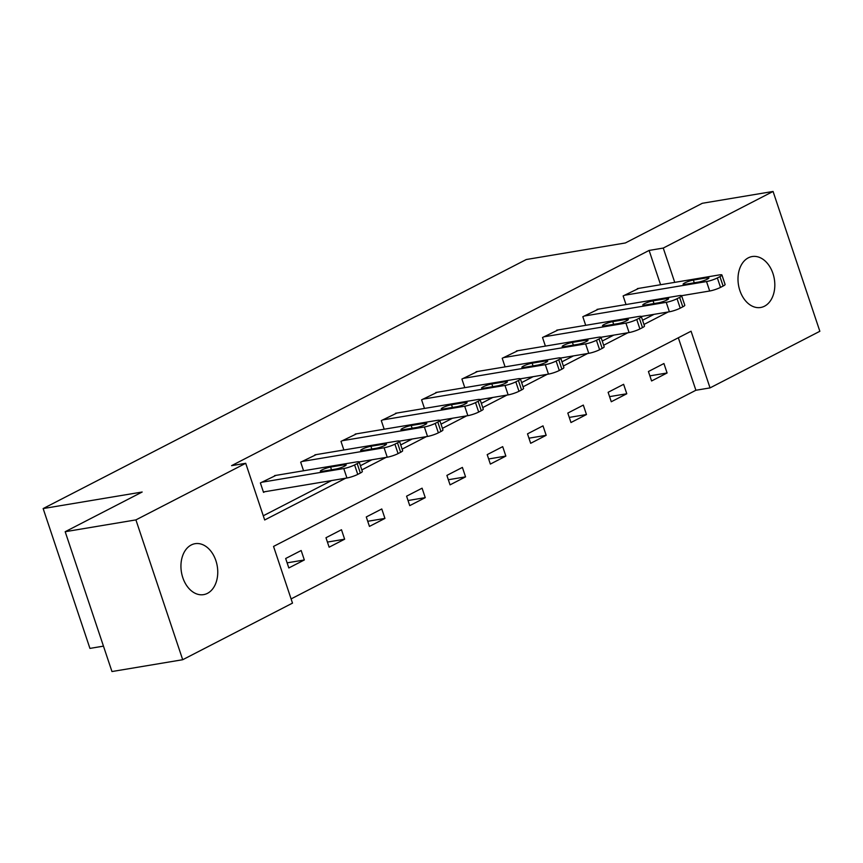 <?xml version="1.0" encoding="UTF-8"?>
<svg xmlns="http://www.w3.org/2000/svg" width="863" height="863" viewBox="0 0 863 863"><rect width="100%" height="100%" fill="white"/><g stroke="black" fill="none" stroke-linecap="round" stroke-linejoin="round"><path stroke-width="1.29" d="M191.252 544.974A25.825 18.155 -99.5 0 1 195.092 543.69A25.825 18.155 -99.5 0 1 216.678 563.366A25.825 18.155 -99.5 0 1 207.444 593.356A25.825 18.155 -99.5 0 1 203.603 594.629A25.825 18.155 -99.5 0 1 182.017 574.963A25.825 18.155 -99.5 0 1 191.252 544.974M748.318 257.832A25.825 18.155 -99.5 0 1 752.148 256.548A25.825 18.155 -99.5 0 1 773.744 276.225A25.825 18.155 -99.5 0 1 764.499 306.203A25.825 18.155 -99.5 0 1 760.659 307.487A25.825 18.155 -99.5 0 1 739.073 287.811A25.825 18.155 -99.5 0 1 748.318 257.832M103.463 646.139L89.935 648.393L43.15 508.566L526.311 259.515L625.341 242.967L702.331 203.28L773.065 191.457L819.85 331.284L710.044 387.897L691.069 331.209L273.539 546.43L292.503 603.118L182.697 659.72L135.912 519.893L245.718 463.291L264.682 519.979L345.75 478.188M291.101 598.911L695.891 390.259L710.044 387.897M135.912 519.893L65.178 531.716L111.963 671.543L182.697 659.72M695.891 390.259L678.329 337.767M663.927 363.528L648.426 371.522L651.587 380.971L667.088 372.978L663.927 363.528M623.625 384.305L608.124 392.298L611.284 401.748L626.786 393.755L623.625 384.305M583.312 405.081L567.811 413.075L570.972 422.525L586.473 414.531L583.312 405.081M543.01 425.858L527.509 433.852L530.669 443.302L546.171 435.308L543.01 425.858M502.698 446.635L487.196 454.628L490.357 464.078L505.858 456.085L502.698 446.635M462.395 467.412L446.894 475.405L450.055 484.855L465.556 476.861L462.395 467.412M422.083 488.188L406.581 496.182L409.742 505.632L425.254 497.638L422.083 488.188M381.78 508.965L366.279 516.959L369.44 526.408L384.941 518.415L381.78 508.965M341.478 529.742L325.977 537.735L329.137 547.185L344.639 539.192L341.478 529.742M301.165 550.518L285.664 558.512L288.825 567.962L304.326 559.968L301.165 550.518M660.583 284.725L649.105 250.432L231.575 465.653L245.718 463.291M263.28 515.772L331.597 480.551M360.421 465.707L371.91 459.774M400.723 444.93L412.212 438.997M441.025 424.143L452.525 418.221M481.338 403.366L492.827 397.444M521.64 382.589L533.14 376.667M561.953 361.813L573.442 355.89M602.255 341.036L613.755 335.114M642.568 320.259L654.057 314.337M638.782 288.371L623.14 295.933L626.02 304.553M598.48 309.148L582.827 316.721L585.707 325.329M558.167 329.925L542.525 337.498L545.405 346.106M517.865 350.702L502.212 358.274L505.092 366.883M477.552 371.478L461.91 379.051L464.79 387.66M437.25 392.255L421.597 399.828L424.488 408.436M396.937 413.032L381.295 420.605L384.175 429.213M356.635 433.809L340.993 441.381L343.873 449.99M316.322 454.585L300.68 462.158L303.56 470.767M276.02 475.362L260.378 482.935L263.539 492.374L264.833 491.716M65.178 531.716L142.168 492.018L43.15 508.566M649.105 250.432L663.259 248.059L773.065 191.457M674.737 282.363L663.259 248.059M361.824 469.904L386.052 457.412M402.126 449.127L426.365 436.635M442.439 428.35L466.667 415.858M482.741 407.573L506.98 395.081M523.054 386.797L547.282 374.305M563.356 366.02L587.584 353.528M603.669 345.243L627.897 332.751M643.971 324.466L668.199 311.975M649.871 375.858L667.088 372.978M609.569 396.635L626.786 393.755M569.267 417.412L586.473 414.531M528.954 438.188L546.171 435.308M488.652 458.965L505.858 456.085M448.339 479.742L465.556 476.861M408.037 500.518L425.254 497.638M367.724 521.295L384.941 518.415M327.422 542.072L344.639 539.192M287.109 562.849L304.326 559.968M637.347 288.609L719.451 274.898A8.069 1.262 -18.5 0 1 721.932 274.995A8.069 1.262 -18.5 0 1 719.936 276.613L717.358 277.94A8.069 1.262 -18.5 0 1 706.527 281.554L624.424 295.275M681.587 295.696L709.688 291.004L706.527 281.554M706.937 277.8A6.451 1.014 161.5 0 1 708.933 277.875A6.451 1.014 161.5 0 1 705.427 280.033A6.451 1.014 161.5 0 1 698.674 282.061L685.093 284.326A6.451 1.014 161.5 0 1 683.108 284.24A6.451 1.014 161.5 0 1 686.603 282.082A6.451 1.014 161.5 0 1 693.356 280.065L706.937 277.8L707.39 279.137M721.932 274.995L725.093 284.445A8.069 1.262 161.5 0 1 723.108 286.063L720.519 287.39A8.069 1.262 161.5 0 1 709.688 291.004M597.045 309.386L679.149 295.675A8.069 1.262 -18.5 0 1 681.63 295.772A8.069 1.262 -18.5 0 1 679.634 297.39L677.056 298.717A8.069 1.262 -18.5 0 1 666.225 302.33L584.122 316.052M641.274 316.473L669.386 311.78L666.225 302.33M666.635 298.576A6.451 1.014 161.5 0 1 668.62 298.652A6.451 1.014 161.5 0 1 665.114 300.809A6.451 1.014 161.5 0 1 658.361 302.837L644.78 305.103A6.451 1.014 161.5 0 1 642.795 305.017A6.451 1.014 161.5 0 1 646.301 302.859A6.451 1.014 161.5 0 1 653.054 300.842L666.635 298.576L667.088 299.914M681.63 295.772L684.791 305.222A8.069 1.262 161.5 0 1 682.795 306.84L680.217 308.167A8.069 1.262 161.5 0 1 669.386 311.78M556.732 330.162L638.836 316.451A8.069 1.262 -18.5 0 1 641.317 316.548A8.069 1.262 -18.5 0 1 639.332 318.167L636.743 319.493A8.069 1.262 -18.5 0 1 625.923 323.107L543.819 336.829M600.972 337.25L629.084 332.557L625.923 323.107M626.322 319.353A6.451 1.014 161.5 0 1 628.318 319.429A6.451 1.014 161.5 0 1 624.812 321.586A6.451 1.014 161.5 0 1 618.059 323.614L604.478 325.88A6.451 1.014 161.5 0 1 602.493 325.793A6.451 1.014 161.5 0 1 605.988 323.636A6.451 1.014 161.5 0 1 612.752 321.619L626.322 319.353L626.775 320.691M641.317 316.548L644.488 325.998A8.069 1.262 161.5 0 1 642.493 327.616L639.904 328.943A8.069 1.262 161.5 0 1 629.084 332.557M516.43 350.939L598.534 337.228A8.069 1.262 -18.5 0 1 601.015 337.325A8.069 1.262 -18.5 0 1 599.019 338.943L596.441 340.27A8.069 1.262 -18.5 0 1 585.61 343.884L503.507 357.606M560.659 358.026L588.771 353.334L585.61 343.884M586.02 340.13A6.451 1.014 161.5 0 1 588.005 340.205A6.451 1.014 161.5 0 1 584.51 342.363A6.451 1.014 161.5 0 1 577.757 344.391L564.175 346.656A6.451 1.014 161.5 0 1 562.18 346.57A6.451 1.014 161.5 0 1 565.686 344.413A6.451 1.014 161.5 0 1 572.439 342.395L586.02 340.13L586.473 341.468M601.015 337.325L604.176 346.775A8.069 1.262 161.5 0 1 602.18 348.393L599.602 349.72A8.069 1.262 161.5 0 1 588.771 353.334M476.117 371.716L558.221 358.005A8.069 1.262 -18.5 0 1 560.713 358.102A8.069 1.262 -18.5 0 1 558.717 359.72L556.128 361.047A8.069 1.262 -18.5 0 1 545.308 364.661L463.204 378.382M520.357 378.803L548.469 374.111L545.308 364.661M545.718 360.907A6.451 1.014 161.5 0 1 547.703 360.982A6.451 1.014 161.5 0 1 544.197 363.14A6.451 1.014 161.5 0 1 537.444 365.168L523.863 367.433A6.451 1.014 161.5 0 1 521.878 367.347A6.451 1.014 161.5 0 1 525.384 365.189A6.451 1.014 161.5 0 1 532.137 363.172L545.718 360.907L546.16 362.244M560.713 358.102L563.873 367.552A8.069 1.262 161.5 0 1 561.878 369.17L559.289 370.497A8.069 1.262 161.5 0 1 548.469 374.111M435.815 392.503L517.919 378.781A8.069 1.262 -18.5 0 1 520.4 378.879A8.069 1.262 -18.5 0 1 518.404 380.497L515.826 381.834A8.069 1.262 -18.5 0 1 504.995 385.437L422.892 399.159M480.055 399.58L508.156 394.887L504.995 385.437M505.405 381.683A6.451 1.014 161.5 0 1 507.39 381.759A6.451 1.014 161.5 0 1 503.895 383.916A6.451 1.014 161.5 0 1 497.142 385.944L483.56 388.21A6.451 1.014 161.5 0 1 481.565 388.123A6.451 1.014 161.5 0 1 485.071 385.966A6.451 1.014 161.5 0 1 491.824 383.949L505.405 381.683L505.858 383.021M520.4 378.879L523.561 388.328A8.069 1.262 161.5 0 1 521.565 389.947L518.987 391.273A8.069 1.262 161.5 0 1 508.156 394.887M395.502 413.28L477.606 399.558A8.069 1.262 -18.5 0 1 480.098 399.655A8.069 1.262 -18.5 0 1 478.102 401.273L475.513 402.611A8.069 1.262 -18.5 0 1 464.693 406.214L382.589 419.936M439.742 420.357L467.854 415.664L464.693 406.214M465.103 402.46A6.451 1.014 161.5 0 1 467.088 402.536A6.451 1.014 161.5 0 1 463.582 404.693A6.451 1.014 161.5 0 1 456.829 406.721L443.248 408.986A6.451 1.014 161.5 0 1 441.263 408.9A6.451 1.014 161.5 0 1 444.769 406.743A6.451 1.014 161.5 0 1 451.522 404.725L465.103 402.46L465.545 403.798M480.098 399.655L483.258 409.105A8.069 1.262 161.5 0 1 481.263 410.723L478.674 412.05A8.069 1.262 161.5 0 1 467.854 415.664M355.2 434.057L437.304 420.335A8.069 1.262 -18.5 0 1 439.785 420.432A8.069 1.262 -18.5 0 1 437.789 422.05L435.211 423.388A8.069 1.262 -18.5 0 1 424.38 426.991L342.277 440.713M399.44 441.133L427.541 436.441L424.38 426.991M424.79 423.237A6.451 1.014 161.5 0 1 426.786 423.312A6.451 1.014 161.5 0 1 423.28 425.47A6.451 1.014 161.5 0 1 416.527 427.498L402.945 429.763A6.451 1.014 161.5 0 1 400.961 429.677A6.451 1.014 161.5 0 1 404.456 427.519A6.451 1.014 161.5 0 1 411.209 425.502L424.79 423.237L425.243 424.574M439.785 420.432L442.946 429.882A8.069 1.262 161.5 0 1 440.95 431.5L438.372 432.827A8.069 1.262 161.5 0 1 427.541 436.441M314.887 454.833L397.002 441.112A8.069 1.262 -18.5 0 1 399.483 441.209A8.069 1.262 -18.5 0 1 397.487 442.827L394.909 444.165A8.069 1.262 -18.5 0 1 384.078 447.768L301.974 461.489M359.127 461.91L387.239 457.217L384.078 447.768M384.488 444.014A6.451 1.014 161.5 0 1 386.473 444.089A6.451 1.014 161.5 0 1 382.967 446.247A6.451 1.014 161.5 0 1 376.214 448.275L362.633 450.54A6.451 1.014 161.5 0 1 360.648 450.454A6.451 1.014 161.5 0 1 364.154 448.296A6.451 1.014 161.5 0 1 370.907 446.279L384.488 444.014L384.93 445.351M399.483 441.209L402.643 450.659A8.069 1.262 161.5 0 1 400.648 452.277L398.07 453.604A8.069 1.262 161.5 0 1 387.239 457.217M274.585 475.61L356.689 461.888A8.069 1.262 -18.5 0 1 359.17 461.985A8.069 1.262 -18.5 0 1 357.185 463.604L354.596 464.941A8.069 1.262 -18.5 0 1 343.776 468.544L261.662 482.266M263.398 491.953L346.937 477.994L343.776 468.544M344.175 464.79A6.451 1.014 161.5 0 1 346.171 464.866A6.451 1.014 161.5 0 1 342.665 467.023A6.451 1.014 161.5 0 1 335.912 469.051L322.331 471.317A6.451 1.014 161.5 0 1 320.346 471.23A6.451 1.014 161.5 0 1 323.841 469.073A6.451 1.014 161.5 0 1 330.594 467.056L344.175 464.79L344.628 466.128M359.17 461.985L362.331 471.435A8.069 1.262 161.5 0 1 360.346 473.053L357.757 474.38A8.069 1.262 161.5 0 1 346.937 477.994M723.108 286.063L719.936 276.613M720.519 287.39L717.358 277.94M693.356 280.065L694.273 282.794M682.795 306.84L679.634 297.39M680.217 308.167L677.056 298.717M653.054 300.842L653.971 303.571M642.493 327.616L639.332 318.167M639.904 328.943L636.743 319.493M612.752 321.619L613.658 324.348M602.18 348.393L599.019 338.943M599.602 349.72L596.441 340.27M572.439 342.395L573.356 345.124M561.878 369.17L558.717 359.72M559.289 370.497L556.128 361.047M532.137 363.172L533.043 365.901M521.565 389.947L518.404 380.497M518.987 391.273L515.826 381.834M491.824 383.949L492.741 386.678M481.263 410.723L478.102 401.273M478.674 412.05L475.513 402.611M451.522 404.725L452.428 407.455M440.95 431.5L437.789 422.05M438.372 432.827L435.211 423.388M411.209 425.502L412.126 428.231M400.648 452.277L397.487 442.827M398.07 453.604L394.909 444.165M370.907 446.279L371.824 449.008M360.346 473.053L357.185 463.604M357.757 474.38L354.596 464.941M330.594 467.056L331.511 469.785"/></g></svg>
